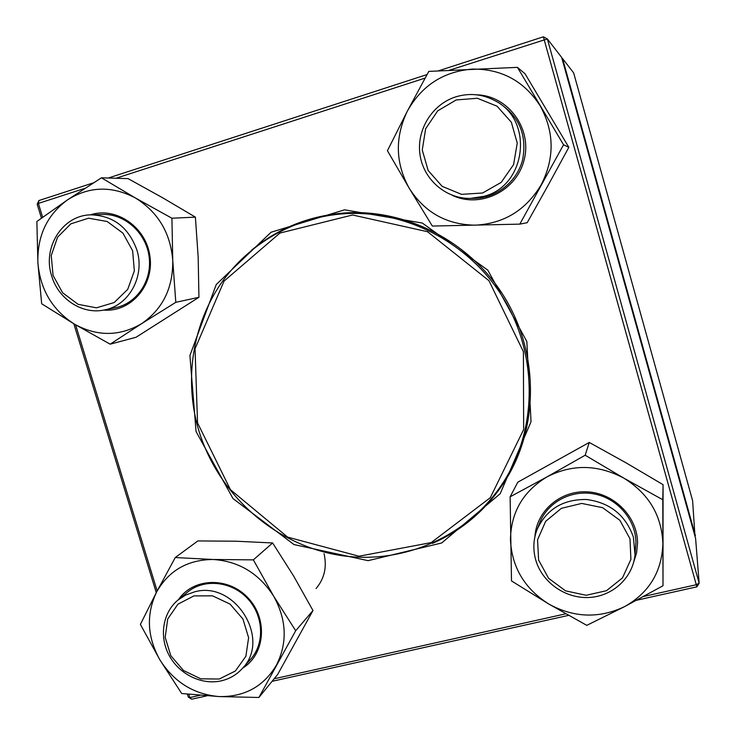 <?xml version="1.0" encoding="UTF-8"?>
<svg xmlns="http://www.w3.org/2000/svg" width="736" height="736" viewBox="0 0 736 736"><rect width="100%" height="100%" fill="white"/><g stroke="black" fill="none" stroke-linecap="round" stroke-linejoin="round"><path stroke-width="1.1" d="M694.996 536.25L692.613 500.682L573.657 72.892L562.552 58.558L695.382 535.624L694.885 535.872M562.01 58.668L562.552 58.558L561.881 58.199M633.402 537.16L635.012 554.631C632.942 577.769 612.554 596.473 588.864 597.485C565.184 598.662 542.055 582.25 535.734 559.958C532.855 549.571 533.306 539.424 537.087 529.515C546.554 509.202 563.049 499.192 586.564 499.496C610.061 502.651 625.674 515.209 633.402 537.16M629.988 538.798L619.887 520.315L602.628 507.684L581.716 503.424L561.384 508.328L545.652 521.336L537.556 539.81L538.623 560.105L548.587 578.284L565.515 590.833L586.15 595.286L606.482 590.704L622.481 577.916L630.899 559.378L629.988 538.798M221.196 680.855C201.59 685.308 179.124 674.222 169.096 655.325C158.967 636.484 162.739 612.573 178.038 599.996L185.592 595.102L194.129 591.992C234.572 579.83 271.796 639.216 242.172 668.647C236.477 674.866 229.494 678.932 221.196 680.855M219.254 679.024L235.373 671.002L245.879 656.273L248.612 637.726L242.972 619.086L230.083 604.118L212.548 595.847L193.927 595.893L177.937 604.182L167.707 618.994L165.186 637.376L170.826 655.73L183.494 670.505L200.753 678.822L219.254 679.024M51.713 276.074C42.072 247.581 62.606 214.976 90.97 214.857C113.197 215.62 128.478 227.258 136.795 249.752C145.342 275.954 129.058 305.642 104.319 309.957C82.469 314.815 58.411 299.212 51.713 276.074M53.056 275.402L62.634 292.772L78.117 304.336L96.499 307.832L114.218 302.505L127.742 289.331L134.348 270.866L132.636 250.774L122.921 233.128L107.171 221.499L88.568 218.196L70.868 223.827L57.564 237.194L51.235 255.594L53.056 275.402M455.74 96.867C469.228 92.8 482.209 94.024 494.684 100.538C534.262 119.793 526.396 185.914 484.003 196.3L470.405 198.407C445.832 198.886 423.568 179.575 420.026 154.873C416.263 130.208 431.977 104.365 455.74 96.867M456.145 99.958L437.708 110.86L425.647 128.717L422.262 149.988L428.15 170.513L442.134 186.328L461.536 194.359L482.595 192.998L501.179 182.408L513.581 164.625L517.242 143.124L511.354 122.25L497.094 106.214L477.351 98.265L456.145 99.958M196.687 422.896C184.8 375.139 193.596 323.159 221.297 283.02C249.21 243.092 295.366 216.697 345.469 213.661C406.419 210.156 469.31 243.046 502.946 297.445C536.516 351.891 537.758 422.85 507.316 475.769C472.668 535.882 401.7 566.996 335.515 554.594C269.247 542.193 213.339 488.713 196.687 422.896M197.533 422.85L195.049 348.781L224.038 281.115L279.928 233.064L352.562 214.986L427.524 231.72L488.934 280.664L523.406 351.716L523.646 429.566L490.296 497.711L431.213 542.588L358.947 556.223L287.638 537.124L230.423 489.67L197.533 422.85M84.99 188.306L38.392 203.412L38.898 200.551L93.546 182.813M108.312 178.02L427.046 74.557M438.509 70.831L543.361 36.8L547.354 38.934L699.145 583.179L695.603 538.43L561.66 57.408L547.354 38.934L449.31 70.242M643.687 596.454L696.1 584.78L699.145 583.179L696.863 586.84L636.704 600.226M568.56 615.379L272.072 681.324M206.908 695.814L191.691 699.2L189.851 697.562L200.082 695.29M191.691 699.2L188.278 697.075L187.367 694.112M156.271 592.682L73.839 323.794M41.446 218.141L37.186 204.231L38.898 200.551M196.061 431.526L189.916 355.525L216.255 284.519L271.087 232.236L344.586 209.824L422.298 223.045L487.821 270.158L526.838 341.522L531.033 421.746L500.167 493.727L441.655 542.984L368.083 560.666L293.977 544.557L233.008 498.585L196.061 431.526M425.104 78.08L116.003 178.259M37.186 204.231L38.392 203.412L42.642 217.276M75.606 324.834L157.173 590.953M188.839 694.26L189.851 697.562L188.278 697.075M274.142 678.785L565.763 613.815M696.863 586.84L543.361 36.8M324.052 553.619C327.097 566.996 324.438 578.634 316.057 588.542M432.464 543.416C464.922 529.055 490.342 506.193 508.742 474.84C539.028 421.894 537.703 351.054 504.178 296.682C470.589 242.356 407.845 209.447 346.941 212.805C310.666 215.206 278.843 227.7 251.464 250.286M513.36 466.164L510.02 471.049M350.906 213.357L356.776 212.557M90.261 214.884C116.012 206.218 146.28 227.139 149.951 256.413C154.21 285.614 130.686 312.432 103.638 310.086M141.579 323.684C162.674 309.166 173.061 288.126 172.758 260.572C170.55 232.972 158.084 212.097 135.369 197.947C111.854 185.628 89.258 186.245 67.592 199.815C47.021 214.93 37.122 235.962 37.895 262.918C40.314 289.772 52.514 310.187 74.502 324.18C97.29 336.656 119.646 336.49 141.579 323.684L175.803 302.321L172.758 260.572L171.911 218.224L135.369 197.947L101.448 177.808L67.592 199.815L36.864 221.481L37.895 262.918L41.667 303.766L74.502 324.18L110.17 344.172L141.579 323.684M110.17 344.172L136.022 337.281L198.932 297.289L198.177 257.223L195.399 217.138L171.911 218.224M195.399 217.138L162.702 197.809L128.082 178.627L101.448 177.808M198.932 297.289L175.803 302.321M104.319 309.957L115.414 307.703C136.997 303.48 152.444 280.296 149.086 256.514C145.976 232.705 124.632 213.55 102.405 214.47L90.97 214.857M476.689 94.824C508.162 95.478 532.45 128.791 524.115 159.96C516.488 191.296 479.817 208.831 452.042 195.196M409.29 188.37C424.755 212.511 446.78 224.774 475.336 225.17C504.013 223.606 525.973 210.119 541.236 184.699C554.732 158.13 554.383 131.854 540.196 105.855C524.124 81.043 501.51 68.788 472.356 69.092C443.394 71.53 421.728 85.551 407.358 111.127C394.744 137.503 395.388 163.245 409.29 188.37L432.345 226.053L519.809 224.13L563.555 144.771L517.445 67.353L428.794 71.401L407.358 111.127L387.43 150.714L409.29 188.37M563.555 144.771L568.836 147.32L548.154 185.27L527.206 222.695L519.809 224.13M568.836 147.32L525.053 73.802L517.445 67.353M470.405 198.407L474.573 198.343C496.515 198.058 517.114 181.654 522.661 159.611C527.169 134.872 519.073 115.856 498.382 102.552L494.684 100.538M534.934 536.608C536.424 511.014 560.446 490.204 587.337 491.85C614.238 493.157 637.624 516.948 637.551 543.085L636.603 552.782L633.724 562.037M547.078 476.836C523.112 491.308 510.904 512.311 510.453 539.828C511.86 567.318 524.621 588.708 548.734 603.998C573.832 617.798 599.086 618.691 624.496 606.666C649.051 592.857 661.839 571.881 662.878 543.738C661.765 515.448 648.71 493.562 623.732 478.069C597.77 464.398 572.222 463.984 547.078 476.836L510.122 496.818L511.502 580.934L548.734 603.998L586.785 625.352L624.496 606.666L662.998 585.764L662.796 499.744L623.732 478.069L585.175 455.225L547.078 476.836M662.998 585.764L663.072 484.656L626.134 462.88L589.269 442.446L517.794 482.2L510.122 496.818M589.269 442.446L585.175 455.225M663.072 484.656L662.796 499.744M635.012 554.631L635.913 542.616C635.895 519.947 617.798 498.622 594.762 494.058C571.743 489.33 547.805 501.952 539.792 522.634L537.087 529.515M178.498 599.628C193.209 577.65 228.372 576.527 248.023 597.899C268.106 618.856 265.172 654.506 242.567 668.214M273.663 596.178C258.971 573.39 238.768 561.163 213.072 559.489C187.588 559.7 168.765 570.547 156.602 592.038C146.013 614.339 147.136 636.98 159.951 659.962C174.147 682.171 193.862 694.37 219.098 696.569C244.37 697.047 263.451 686.642 276.322 665.344C287.629 642.933 286.736 619.878 273.663 596.178L253.359 559.866L213.072 559.489L175.26 557.538L156.602 592.038L140.383 624.404L159.951 659.962L181.7 693.514L219.098 696.569L258.897 697.48L295.697 630.724L273.663 596.178M258.897 697.48L277.656 674.47L312.975 610.53L293.581 575.948L272.614 542.956L235.916 541.218L197.864 540.932L175.26 557.538M272.614 542.956L253.359 559.866M312.975 610.53L295.697 630.724M242.172 668.647L250.452 659.456C265.024 643.522 263.746 615.581 247.471 598.423C231.38 581.09 203.982 578.367 187.533 592.167L178.038 599.996M507.316 475.769L515.853 460.902M345.469 213.661L362.59 212.686"/></g></svg>
